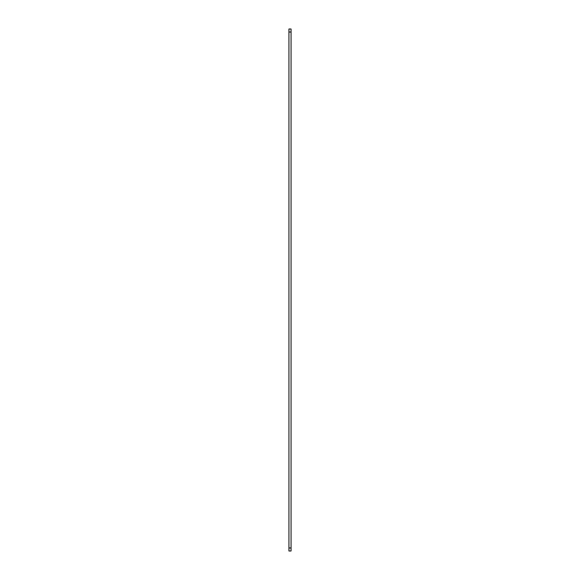 <?xml version="1.0" encoding="UTF-8"?>
<svg xmlns="http://www.w3.org/2000/svg" width="580" height="580" viewBox="0 0 580 580"><rect width="100%" height="100%" fill="white"/><g stroke="black" fill="none" stroke-linecap="round" stroke-linejoin="round"><path stroke-width="0.87" d="M288.934 547.984L291.066 547.984L291.066 551L288.934 551L288.934 29L291.066 29L291.066 32.016L288.934 32.016M291.066 547.984L291.066 32.016"/></g></svg>
